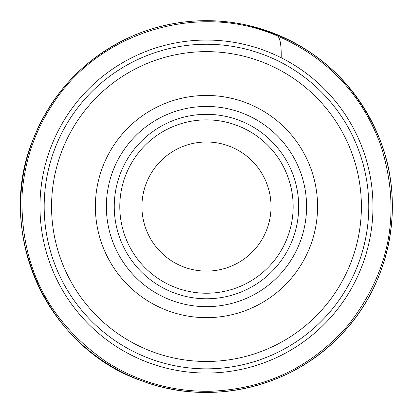 <?xml version="1.0" encoding="UTF-8"?>
<svg xmlns="http://www.w3.org/2000/svg" width="413" height="413" viewBox="0 0 413 413"><rect width="100%" height="100%" fill="white"/><g stroke="black" fill="none" stroke-linecap="round" stroke-linejoin="round"><path stroke-width="0.62" d="M271.026 206.552A64.552 64.552 0 0 1 174.198 262.456A64.552 64.552 0 0 1 174.198 150.652A64.552 64.552 0 0 1 271.026 206.552M293.153 206.552A86.684 86.684 0 0 1 163.135 281.62A86.684 86.684 0 0 1 163.135 131.484A86.684 86.684 0 0 1 293.153 206.552A86.684 86.684 0 0 1 163.135 281.62A86.684 86.684 0 0 1 163.135 131.484A86.684 86.684 0 0 1 293.153 206.552M298.687 206.552A92.213 92.213 0 0 1 160.368 286.415A92.213 92.213 0 0 1 160.368 126.693A92.213 92.213 0 0 1 298.687 206.552M317.576 206.552A111.102 111.102 0 0 1 150.926 302.77A111.102 111.102 0 0 1 150.926 110.338A111.102 111.102 0 0 1 317.576 206.552M361.396 206.552A154.921 154.921 0 0 1 129.016 340.72A154.921 154.921 0 0 1 129.016 72.389A154.921 154.921 0 0 1 361.396 206.552M368.773 206.552A162.299 162.299 0 0 1 125.325 347.106A162.299 162.299 0 0 1 125.325 66.003A162.299 162.299 0 0 1 368.773 206.552M306.585 206.552A100.111 100.111 0 0 1 156.419 293.251A100.111 100.111 0 0 1 156.419 119.853A100.111 100.111 0 0 1 306.585 206.552M143.068 381.287A185.881 185.881 0 0 0 379.516 138.66M379.433 138.453A185.881 185.881 0 0 0 73.349 76.823A185.881 185.881 0 0 0 142.862 381.214M281.212 57.774A166.496 166.496 0 0 0 43.892 170.667A166.496 166.496 0 0 0 211.637 372.97A166.496 166.496 0 0 0 281.212 57.774C281.408 45.513 280.226 38.275 277.66 36.06L277.794 36.101C199.949 1.848 101.206 30.867 54.268 101.804C35.146 129.883 24.419 160.864 22.08 194.755C19.979 265.549 47.98 321.19 106.084 361.669C137.606 381.782 172.061 391.658 209.453 391.297C265.502 389.325 311.861 367.121 348.541 324.695C391.183 269.87 401.715 209.458 380.136 143.456C360.983 93.41 326.869 57.624 277.794 36.101M142.965 381.256C47.526 349.403 -5.627 232.762 32.973 139.826C52.725 90.839 86.828 55.843 135.283 34.837C170.218 20.619 206.201 17.119 243.221 24.331C307.974 39.349 353.394 77.422 379.48 138.551C406.407 204.776 390.115 285.651 339.605 336.29C290.287 388.091 209.866 406.464 142.965 381.256"/></g></svg>
